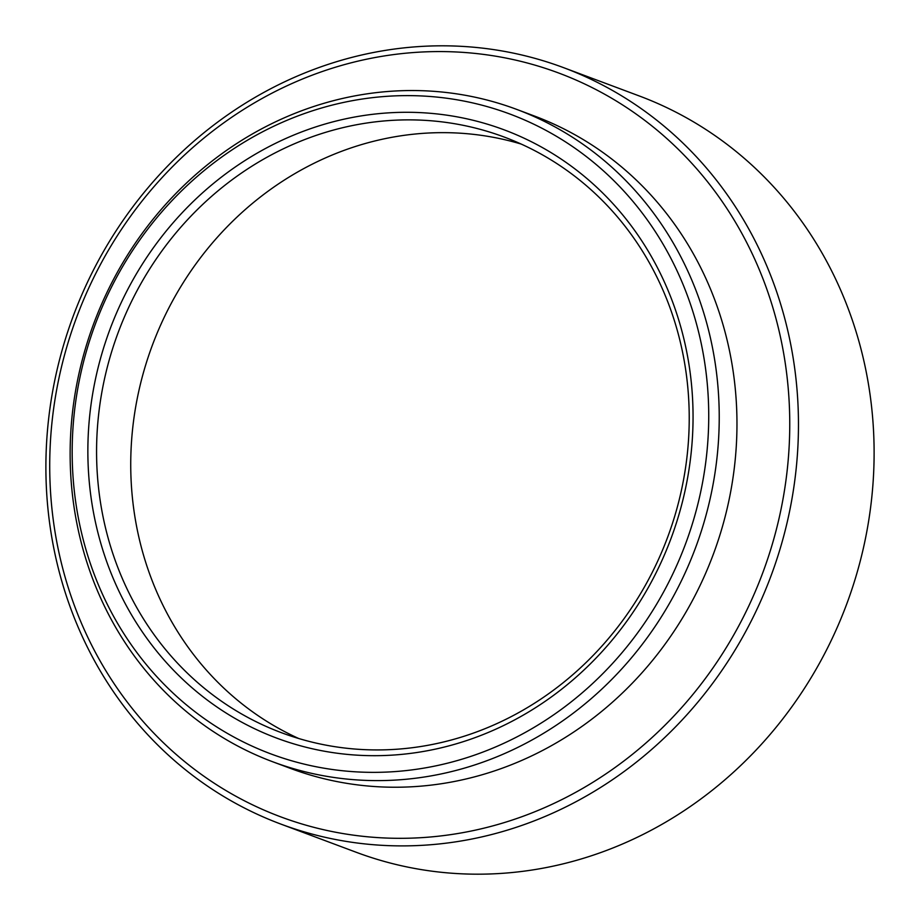<?xml version="1.0" encoding="UTF-8"?>
<svg xmlns="http://www.w3.org/2000/svg" width="920" height="920" viewBox="0 0 920 920"><rect width="100%" height="100%" fill="white"/><g stroke="black" fill="none" stroke-linecap="round" stroke-linejoin="round"><path stroke-width="1.38" d="M112.102 285.89A341.527 314.893 -69.5 0 0 236.106 738.231A341.527 314.893 -69.5 0 0 668.806 582.084A341.527 314.893 -69.5 0 0 544.801 129.754A341.527 314.893 -69.5 0 0 112.102 285.89M237.291 745.798A348.254 321.103 110.5 0 1 110.848 284.556A348.254 321.103 110.5 0 1 516.672 109.388A348.254 321.103 110.5 0 1 552.069 125.338A348.254 321.103 110.5 0 1 678.523 586.592A348.254 321.103 110.5 0 1 272.688 761.76A348.254 321.103 110.5 0 1 237.291 745.798M280.738 824.044L356.385 852.334A403.765 372.289 -69.5 0 0 826.907 649.232A403.765 372.289 -69.5 0 0 680.306 114.459A403.765 372.289 -69.5 0 0 639.262 95.956L563.615 67.666A403.765 372.289 110.5 0 1 604.658 86.169A403.765 372.289 110.5 0 1 751.26 620.942A403.765 372.289 110.5 0 1 280.738 824.044A403.765 372.289 110.5 0 1 239.694 805.54A403.765 372.289 110.5 0 1 93.093 270.767A403.765 372.289 110.5 0 1 563.615 67.666M96.14 272.768A397.037 366.079 -69.5 0 0 240.304 798.64A397.037 366.079 -69.5 0 0 743.337 617.113A397.037 366.079 -69.5 0 0 599.173 91.252A397.037 366.079 -69.5 0 0 96.14 272.768M536.601 151.65A317.964 293.181 -69.5 0 0 504.286 137.08A317.964 293.181 -69.5 0 0 133.745 297.022A317.964 293.181 -69.5 0 0 249.193 718.163A317.964 293.181 -69.5 0 0 281.508 732.722A317.964 293.181 -69.5 0 0 652.05 572.792A317.964 293.181 -69.5 0 0 536.601 151.65M125.821 293.192A324.702 299.379 110.5 0 1 537.199 144.739A324.702 299.379 110.5 0 1 655.097 574.793A324.702 299.379 110.5 0 1 243.708 723.235A324.702 299.379 110.5 0 1 125.821 293.192M298.804 738.541A317.964 293.181 110.5 0 1 283.36 730.928A317.964 293.181 110.5 0 1 155.848 336.283A317.964 293.181 110.5 0 1 521.145 144.049M516.672 109.388L534.416 116.023A348.254 321.103 110.5 0 1 569.802 131.974A348.254 321.103 110.5 0 1 705.249 574.195A348.254 321.103 110.5 0 1 290.421 768.384L272.688 761.76"/></g></svg>
